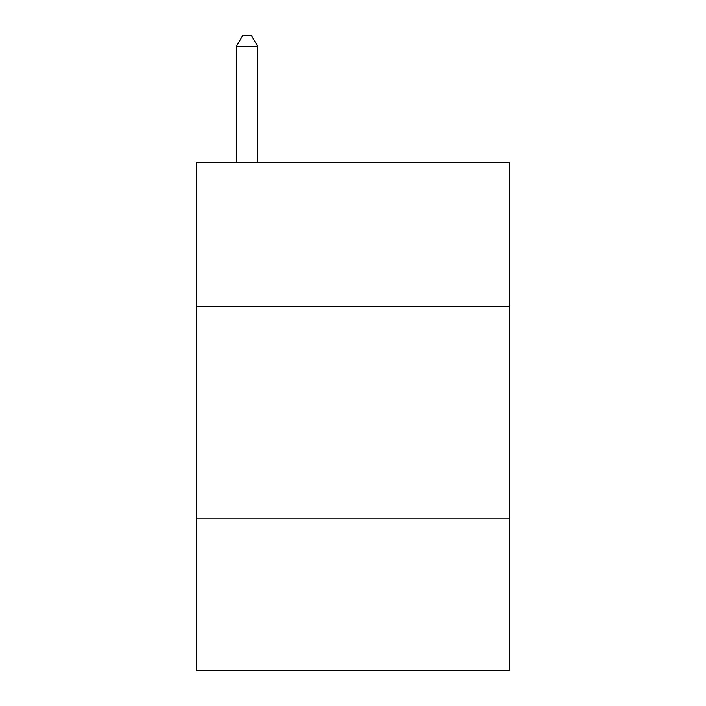 <?xml version="1.0" encoding="UTF-8"?>
<svg xmlns="http://www.w3.org/2000/svg" width="706" height="706" viewBox="0 0 706 706"><rect width="100%" height="100%" fill="white"/><g stroke="black" fill="none" stroke-linecap="round" stroke-linejoin="round"><path stroke-width="1.06" d="M509.732 306.404L509.732 162.38L196.268 162.38L196.268 306.404L509.732 306.404L509.732 670.7L196.268 670.7L196.268 306.404M509.732 518.204L196.268 518.204M257.69 162.38L257.69 46.314L236.51 46.314L236.51 162.38M236.51 46.314L242.864 35.3L251.336 35.3L257.69 46.314"/></g></svg>
